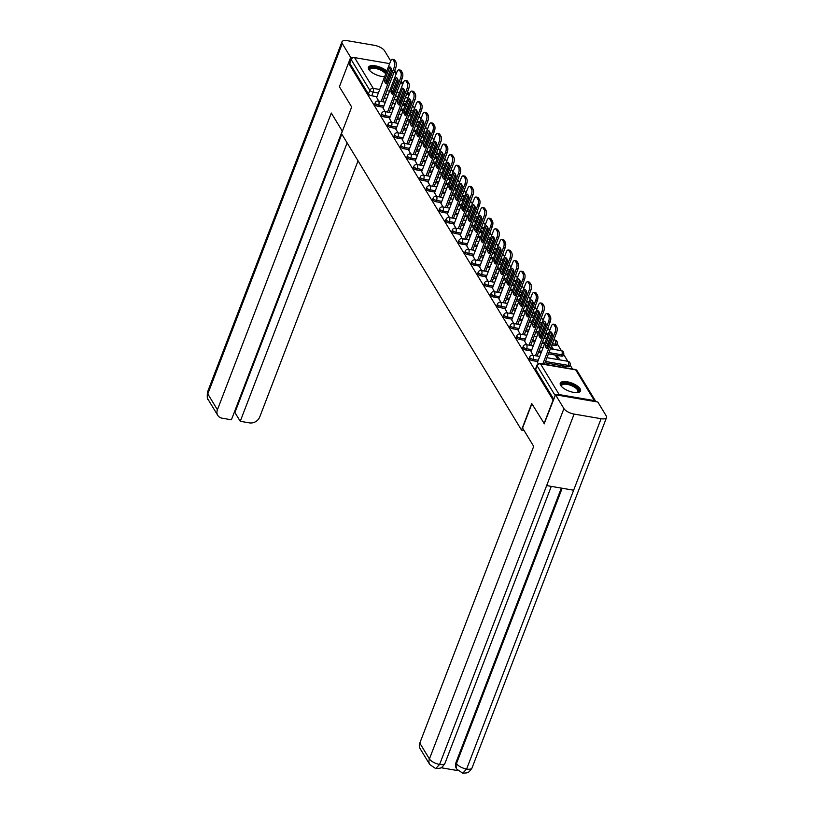 <?xml version="1.0" encoding="UTF-8"?>
<svg xmlns="http://www.w3.org/2000/svg" width="814" height="814" viewBox="0 0 814 814"><rect width="100%" height="100%" fill="white"/><g stroke="black" fill="none" stroke-linecap="round" stroke-linejoin="round"><path stroke-width="1.22" d="M529.141 358.313A2.778 1.089 21 0 0 529.242 358.872A2.778 1.089 21 0 0 532.549 360.663L533.058 359.35A2.778 1.089 -159 0 1 529.741 357.57A2.778 1.089 -159 0 1 529.639 357L529.141 358.313M522.7 347.71A2.778 1.089 21 0 0 522.812 348.28A2.778 1.089 21 0 0 526.119 350.071L526.627 348.758A2.778 1.089 -159 0 1 523.31 346.968A2.778 1.089 -159 0 1 523.209 346.398L522.7 347.71M516.269 337.118A2.778 1.089 21 0 0 516.371 337.688A2.778 1.089 21 0 0 519.688 339.469L520.187 338.166A2.778 1.089 -159 0 1 516.88 336.375A2.778 1.089 -159 0 1 516.778 335.806L516.269 337.118M509.839 326.526A2.778 1.089 21 0 0 509.94 327.096A2.778 1.089 21 0 0 513.258 328.876L513.756 327.564A2.778 1.089 -159 0 1 510.449 325.783A2.778 1.089 -159 0 1 510.337 325.213L509.839 326.526M503.408 315.934A2.778 1.089 21 0 0 503.51 316.504A2.778 1.089 21 0 0 506.827 318.284L507.326 316.972A2.778 1.089 -159 0 1 504.008 315.191A2.778 1.089 -159 0 1 503.907 314.621L503.408 315.934M496.978 305.331A2.778 1.089 21 0 0 497.079 305.901A2.778 1.089 21 0 0 500.386 307.692L500.895 306.379A2.778 1.089 -159 0 1 497.578 304.599A2.778 1.089 -159 0 1 497.476 304.029L496.978 305.331M490.537 294.739A2.778 1.089 21 0 0 490.649 295.309A2.778 1.089 21 0 0 493.956 297.1L494.464 295.787A2.778 1.089 -159 0 1 491.147 293.996A2.778 1.089 -159 0 1 491.046 293.427L490.537 294.739M484.106 284.147A2.778 1.089 21 0 0 484.208 284.717A2.778 1.089 21 0 0 487.525 286.497L488.024 285.185A2.778 1.089 -159 0 1 484.717 283.404A2.778 1.089 -159 0 1 484.615 282.834L484.106 284.147M477.676 273.555A2.778 1.089 21 0 0 477.777 274.125A2.778 1.089 21 0 0 481.094 275.905L481.593 274.593A2.778 1.089 -159 0 1 478.286 272.812A2.778 1.089 -159 0 1 478.174 272.242L477.676 273.555M471.245 262.963A2.778 1.089 21 0 0 471.347 263.522A2.778 1.089 21 0 0 474.664 265.313L475.162 264.001A2.778 1.089 -159 0 1 471.845 262.22A2.778 1.089 -159 0 1 471.744 261.65L471.245 262.963M464.814 252.36A2.778 1.089 21 0 0 464.916 252.93A2.778 1.089 21 0 0 468.223 254.721L468.732 253.408A2.778 1.089 -159 0 1 465.415 251.618A2.778 1.089 -159 0 1 465.313 251.058L464.814 252.36M458.374 241.768A2.778 1.089 21 0 0 458.486 242.338A2.778 1.089 21 0 0 461.792 244.119L462.301 242.816A2.778 1.089 -159 0 1 458.984 241.025A2.778 1.089 -159 0 1 458.882 240.456L458.374 241.768M451.943 231.176A2.778 1.089 21 0 0 452.045 231.746A2.778 1.089 21 0 0 455.362 233.526L455.86 232.214A2.778 1.089 -159 0 1 452.553 230.433A2.778 1.089 -159 0 1 452.452 229.863L451.943 231.176M445.512 220.584A2.778 1.089 21 0 0 445.614 221.154A2.778 1.089 21 0 0 448.931 222.934L449.43 221.622A2.778 1.089 -159 0 1 446.123 219.841A2.778 1.089 -159 0 1 446.011 219.271L445.512 220.584M439.082 209.992A2.778 1.089 21 0 0 439.184 210.551A2.778 1.089 21 0 0 442.501 212.342L442.999 211.03A2.778 1.089 -159 0 1 439.682 209.249A2.778 1.089 -159 0 1 439.58 208.679L439.082 209.992M432.651 199.389A2.778 1.089 21 0 0 432.753 199.959A2.778 1.089 21 0 0 436.06 201.75L436.569 200.437A2.778 1.089 -159 0 1 433.252 198.647A2.778 1.089 -159 0 1 433.15 198.077L432.651 199.389M426.21 188.797A2.778 1.089 21 0 0 426.322 189.367A2.778 1.089 21 0 0 429.629 191.148L430.138 189.845A2.778 1.089 -159 0 1 426.821 188.054A2.778 1.089 -159 0 1 426.719 187.485L426.21 188.797M419.78 178.205A2.778 1.089 21 0 0 419.882 178.775A2.778 1.089 21 0 0 423.199 180.555L423.697 179.243A2.778 1.089 -159 0 1 420.39 177.462A2.778 1.089 -159 0 1 420.289 176.892L419.78 178.205M413.349 167.613A2.778 1.089 21 0 0 413.451 168.183A2.778 1.089 21 0 0 416.768 169.963L417.267 168.651A2.778 1.089 -159 0 1 413.96 166.87A2.778 1.089 -159 0 1 413.848 166.3L413.349 167.613M406.919 157.01A2.778 1.089 21 0 0 407.02 157.58A2.778 1.089 21 0 0 410.337 159.371L410.836 158.058A2.778 1.089 -159 0 1 407.519 156.268A2.778 1.089 -159 0 1 407.417 155.708L406.919 157.01M400.488 146.418A2.778 1.089 21 0 0 400.59 146.988A2.778 1.089 21 0 0 403.897 148.769L404.405 147.466A2.778 1.089 -159 0 1 401.088 145.675A2.778 1.089 -159 0 1 400.987 145.106L400.488 146.418M394.047 135.826A2.778 1.089 21 0 0 394.159 136.396A2.778 1.089 21 0 0 397.466 138.177L397.975 136.864A2.778 1.089 -159 0 1 394.658 135.083A2.778 1.089 -159 0 1 394.556 134.513L394.047 135.826M387.617 125.234A2.778 1.089 21 0 0 387.718 125.804A2.778 1.089 21 0 0 391.035 127.584L391.534 126.272A2.778 1.089 -159 0 1 388.227 124.491A2.778 1.089 -159 0 1 388.125 123.921L387.617 125.234M381.186 114.642A2.778 1.089 21 0 0 381.288 115.201A2.778 1.089 21 0 0 384.605 116.992L385.103 115.68A2.778 1.089 -159 0 1 381.797 113.899A2.778 1.089 -159 0 1 381.685 113.329L381.186 114.642M374.755 104.039A2.778 1.089 21 0 0 374.857 104.609A2.778 1.089 21 0 0 378.174 106.4L378.673 105.087A2.778 1.089 -159 0 1 375.356 103.297A2.778 1.089 -159 0 1 375.254 102.737L374.755 104.039M386.782 71.072A10.826 4.253 21 0 0 376.099 65.985A10.826 4.253 21 0 0 368.447 67.267A10.826 4.253 21 0 0 368.854 69.485A10.826 4.253 21 0 0 384.625 76.699M580.087 388.736A10.826 4.253 21 0 0 569.515 382.305A10.826 4.253 21 0 0 560.276 383.191A10.826 4.253 21 0 0 560.683 385.409A10.826 4.253 21 0 0 571.255 391.839A10.826 4.253 21 0 0 580.494 390.954A10.826 4.253 21 0 0 580.087 388.736M572.517 369.027L570.044 364.957M567.806 361.274L563.614 354.365M561.375 350.671L557.183 343.773M554.945 340.079L554.192 338.838M552.268 335.673L551.383 334.228M548.514 329.487L547.761 328.246M545.838 325.081L544.953 323.626M542.073 318.895L541.33 317.653M539.407 314.489L538.522 313.034M535.643 308.303L534.89 307.061M532.966 303.897L532.091 302.442M529.212 297.7L528.459 296.469M526.536 293.294L525.661 291.85M522.781 287.108L522.028 285.867M520.105 282.702L519.22 281.247M516.351 276.516L515.598 275.274M513.675 272.11L512.789 270.655M509.91 265.924L509.167 264.682M507.244 261.518L506.359 260.063M503.479 255.321L502.726 254.09M500.803 250.926L499.928 249.471M497.049 244.729L496.296 243.488M494.373 240.323L493.498 238.878M490.618 234.137L489.865 232.896M487.942 229.731L487.057 228.276M484.188 223.545L483.435 222.303M481.512 219.139L480.626 217.684M477.747 212.953L477.004 211.711M475.081 208.547L474.196 207.092M471.316 202.35L470.563 201.119M468.64 197.955L467.765 196.5M464.886 191.758L464.133 190.517M462.21 187.352L461.334 185.907M458.455 181.166L457.702 179.925M455.779 176.76L454.894 175.305M452.024 170.574L451.271 169.332M449.348 166.168L448.463 164.713M445.584 159.982L444.841 158.74M442.918 155.576L442.033 154.121M439.153 149.379L438.4 148.148M436.477 144.973L435.602 143.529M432.722 138.787L431.969 137.546M430.046 134.381L429.171 132.926M426.292 128.195L425.539 126.953M423.616 123.789L422.731 122.334M419.861 117.603L419.108 116.361M417.185 113.197L416.3 111.742M413.42 107L412.678 105.769M410.755 102.605L409.869 101.15M388.105 75.783A10.826 4.253 21 0 0 388.665 75.02A10.826 4.253 21 0 0 388.756 74.084M544.006 423.738L553.113 400.02L348.504 63.044L339.397 86.752L351.689 106.99L341.483 133.567L521.52 430.077L531.715 403.5L544.383 423.799M595.909 401.699A2.778 2.279 148.7 0 0 594.373 400.61L559.177 394.587A2.778 2.279 148.7 0 0 557.051 395.034M406.501 101.76L403.886 101.312M400.946 100.804L399.593 100.57M396.642 100.071L394.037 99.623M386.792 98.382L384.177 97.934M376.943 96.693L371.733 95.798L373.158 92.104A2.778 1.089 -159 0 1 369.841 90.323L351.16 59.554A2.778 2.279 -31.3 0 1 354.568 57.601L389.641 63.614M351.16 59.554L349.745 63.248L348.504 63.044M383.089 108.028L385.154 111.65M389.519 118.62L391.585 122.253M395.96 129.222L398.015 132.845M402.391 139.815L404.446 143.437M408.821 150.407L410.887 154.029M415.252 160.999L417.317 164.621M421.683 171.601L423.748 175.224M428.123 182.194L430.179 185.816M434.554 192.786L436.609 196.408M440.985 203.378L443.05 207M447.415 213.97L449.481 217.603M453.846 224.572L455.911 228.195M460.286 235.165L462.342 238.787M466.717 245.757L468.772 249.379M473.148 256.349L475.213 259.971M479.578 266.941L481.644 270.574M486.009 277.543L488.074 281.166M492.45 288.136L494.505 291.758M498.88 298.728L500.936 302.35M505.311 309.32L507.376 312.942M511.741 319.922L513.807 323.545M518.172 330.515L520.238 334.137M524.613 341.107L526.668 344.729M559.849 359.91L557.631 356.257L556.98 357.946M557.631 356.257L555.769 355.932L557.977 359.584M531.043 351.699L533.099 355.321M564.56 367.663L564.061 366.849L563.797 367.531M564.061 366.849L562.199 366.534L562.698 367.348M537.474 362.291L538.237 363.777M567.755 366.687L568.264 365.384A2.778 1.089 -159 0 0 570.024 365.018L569.525 366.331A2.778 1.089 21 0 1 567.755 366.687L544.993 362.79M537.759 361.548L532.549 360.663M561.324 356.094L561.823 354.782A2.778 1.089 -159 0 0 563.593 354.426L563.095 355.738A2.778 1.089 21 0 1 561.324 356.094L548.412 353.887M541.178 352.645L538.563 352.197M531.328 350.956L526.119 350.071M554.894 345.502L555.392 344.19A2.778 1.089 -159 0 0 557.163 343.823L556.654 345.136A2.778 1.089 21 0 1 554.894 345.502L551.831 344.983M548.89 344.475L547.537 344.241M544.597 343.742L541.982 343.294M534.747 342.053L532.132 341.605M524.898 340.364L519.688 339.469M548.015 334.829L545.4 334.381M542.46 333.882L541.106 333.648M538.166 333.15L535.551 332.702M528.317 331.461L525.702 331.013M518.457 329.772L513.258 328.876M541.585 324.237L538.97 323.789M536.029 323.29L534.676 323.056M531.735 322.548L529.12 322.1M521.886 320.858L519.271 320.411M512.026 319.18L506.827 318.284M535.154 313.644L532.539 313.197M529.599 312.688L528.245 312.464M525.305 311.955L522.69 311.508M515.445 310.266L512.83 309.819M505.596 308.577L500.386 307.692M528.724 303.052L526.109 302.604M523.158 302.096L521.815 301.862M518.864 301.363L516.249 300.915M509.015 299.674L506.4 299.226M499.165 297.985L493.956 297.1M522.283 292.46L519.668 292.012M516.727 291.504L515.374 291.27M512.433 290.771L509.818 290.323M502.584 289.082L499.969 288.634M492.735 287.393L487.525 286.497M515.852 281.858L513.237 281.41M510.297 280.911L508.943 280.677M506.003 280.169L503.388 279.721M496.153 278.49L493.538 278.042M486.294 276.801L481.094 275.905M509.422 271.266L506.807 270.818M503.866 270.319L502.513 270.085M499.572 269.576L496.957 269.129M489.713 267.887L487.108 267.44M479.863 266.209L474.664 265.313M502.991 260.673L500.376 260.226M497.435 259.717L496.082 259.493M493.142 258.984L490.527 258.537M483.282 257.295L480.667 256.848M473.433 255.606L468.223 254.721M496.56 250.081L493.945 249.633M490.995 249.125L489.652 248.891M486.701 248.392L484.086 247.944M476.851 246.703L474.236 246.255M467.002 245.014L461.792 244.119M490.12 239.479L487.505 239.031M484.564 238.533L483.211 238.299M480.27 237.8L477.655 237.352M470.421 236.111L467.806 235.663M460.571 234.422L455.362 233.526M483.689 228.887L481.074 228.439M478.133 227.94L476.78 227.706M473.84 227.198L471.225 226.75M463.99 225.519L461.375 225.061M454.131 223.83L448.931 222.934M477.258 218.294L474.643 217.847M471.703 217.338L470.35 217.114M467.409 216.605L464.794 216.158M457.549 214.916L454.945 214.469M447.7 213.227L442.501 212.342M470.828 207.702L468.213 207.255M465.272 206.746L463.919 206.512M460.978 206.013L458.363 205.566M451.119 204.324L448.504 203.876M441.269 202.635L436.06 201.75M464.397 197.11L461.782 196.662M458.831 196.154L457.488 195.92M454.538 195.421L451.923 194.973M444.688 193.732L442.073 193.284M434.839 192.043L429.629 191.148M457.956 186.508L455.341 186.06M452.401 185.561L451.048 185.327M448.107 184.819L445.492 184.371M438.258 183.14L435.643 182.692M428.408 181.451L423.199 180.555M451.526 175.916L448.911 175.468M445.97 174.969L444.617 174.735M441.676 174.227L439.061 173.779M431.827 172.537L429.212 172.09M421.967 170.859L416.768 169.963M445.095 165.323L442.48 164.876M439.54 164.367L438.186 164.143M435.246 163.634L432.631 163.187M425.386 161.945L422.781 161.498M415.537 160.256L410.337 159.371M438.665 154.731L436.05 154.284M433.109 153.775L431.756 153.541M428.805 153.042L426.2 152.594M418.956 151.353L416.341 150.905M409.106 149.664L403.897 148.769M432.234 144.129L429.619 143.681M426.668 143.183L425.325 142.949M422.374 142.45L419.759 142.002M412.525 140.761L409.91 140.313M402.676 139.072L397.466 138.177M425.793 133.537L423.178 133.089M420.238 132.59L418.884 132.356M415.944 131.848L413.329 131.4M406.094 130.169L403.479 129.721M396.245 128.48L391.035 127.584M419.363 122.945L416.748 122.497M413.807 121.988L412.454 121.764M409.513 121.255L406.898 120.808M399.664 119.566L397.049 119.119M389.804 117.877L384.605 116.992M412.932 112.352L410.317 111.905M407.376 111.396L406.023 111.172M403.083 110.663L400.468 110.216M393.223 108.974L390.618 108.527M383.374 107.285L378.174 106.4M524.074 430.514L521.52 430.077M376.658 97.436L378.724 101.058M553.418 349.308L551.424 346.042M546.703 338.258L544.993 335.449M540.272 327.666L538.563 324.847M533.842 317.063L532.132 314.255M527.401 306.471L525.702 303.663M520.97 295.879L519.261 293.071M514.54 285.287L512.83 282.478M508.109 274.694L506.4 271.876M501.678 264.092L499.969 261.284M495.238 253.5L493.538 250.692M488.807 242.908L487.098 240.099M482.376 232.316L480.667 229.497M475.946 221.723L474.236 218.905M469.515 211.121L467.806 208.313M463.074 200.529L461.375 197.721M456.644 189.937L454.934 187.128M450.213 179.345L448.504 176.526M443.783 168.742L442.073 165.934M437.352 158.15L435.643 155.342M430.911 147.558L429.212 144.75M424.481 136.966L422.771 134.147M418.05 126.374L416.341 123.555M411.619 115.771L409.91 112.963M405.189 105.179L403.479 102.371M402.828 104.06L403.602 105.321M553.785 399.298L535.673 369.475A2.778 1.089 -159 0 1 535.571 368.905L536.986 365.211A2.778 1.089 -159 0 0 537.087 365.781L535.673 369.475M349.745 63.248L368.427 94.017A2.778 1.089 21 0 0 371.733 95.798M409.259 114.652L410.032 115.914M415.7 125.244L416.463 126.506M422.13 135.836L422.893 137.108M428.561 146.439L429.324 147.7M434.991 157.031L435.765 158.292M441.422 167.623L442.195 168.885M447.863 178.215L448.626 179.487M454.293 188.807L455.057 190.079M460.724 199.41L461.487 200.671M467.155 210.002L467.928 211.264M473.585 220.594L474.359 221.856M480.026 231.186L480.789 232.458M486.457 241.778L487.22 243.05M492.887 252.381L493.65 253.642M499.318 262.973L500.091 264.235M505.748 273.565L506.522 274.827M512.189 284.157L512.952 285.429M518.62 294.76L519.383 296.021M525.05 305.352L525.813 306.613M531.481 315.944L532.254 317.206M537.912 326.536L538.685 327.808M544.352 337.128L545.115 338.4M550.783 347.731L551.546 348.992M386.782 82.977A8.679 3.612 99.7 0 1 386.111 80.983L391.056 68.101M381.105 101.465L394.18 67.399A4.162 1.73 -80.3 0 0 394.312 61.793L393.121 59.819A4.162 1.73 -80.3 0 0 392.45 59.29L394.068 59.564A4.162 1.73 99.7 0 1 394.739 60.094L395.93 62.068A4.162 1.73 99.7 0 1 395.797 67.674L382.722 101.74M384.493 80.708A8.679 3.612 99.7 0 0 386.436 83.903L391.727 70.096A8.679 3.612 99.7 0 0 389.794 66.901L384.493 80.708L386.111 80.983M392.45 59.29A4.162 1.73 -80.3 0 0 390.506 61.355L376.607 97.578M393.213 93.569A8.679 3.612 99.7 0 1 392.541 91.575L397.486 78.693M387.535 112.057L400.61 77.991A4.162 1.73 -80.3 0 0 400.742 72.385L399.552 70.411A4.162 1.73 -80.3 0 0 398.88 69.882L400.498 70.157A4.162 1.73 99.7 0 1 401.17 70.696L402.36 72.66A4.162 1.73 99.7 0 1 402.228 78.276L389.153 112.342M390.923 91.3A8.679 3.612 99.7 0 0 392.867 94.495L398.158 80.688A8.679 3.612 99.7 0 0 396.225 77.503L390.923 91.3L392.541 91.575M398.88 69.882A4.162 1.73 -80.3 0 0 396.937 71.947L383.038 108.17M399.654 104.172A8.679 3.612 99.7 0 1 398.972 102.177L403.917 89.286M393.966 122.66L407.041 88.594A4.162 1.73 -80.3 0 0 407.183 82.977L405.983 81.003A4.162 1.73 -80.3 0 0 405.311 80.474L406.929 80.759A4.162 1.73 99.7 0 1 407.6 81.288L408.791 83.252A4.162 1.73 99.7 0 1 408.659 88.868L395.584 122.934M397.354 101.892A8.679 3.612 99.7 0 0 399.298 105.087L404.599 91.29A8.679 3.612 99.7 0 0 402.655 88.095L397.354 101.892L398.972 102.177M405.311 80.474A4.162 1.73 -80.3 0 0 403.378 82.55L389.468 118.763M342.379 131.247L331.318 113.044L217.419 409.768A8.333 6.827 148.7 0 0 217.765 415.374A8.333 6.827 148.7 0 0 222.141 418.203L231.41 419.79L342.246 131.044M341.961 41.819A8.537 3.358 21 0 0 342.277 43.569L207.794 393.915A8.333 6.827 148.7 0 0 208.14 399.511C207.285 399.674 207.061 397.232 207.468 392.165L341.961 41.819A8.537 3.358 21 0 1 347.395 40.7L374.389 45.319A8.537 3.358 21 0 1 384.574 50.814L390.7 60.908M342.277 43.569L350.671 57.387L352.981 57.784M234.228 412.423L234.92 412.535L240.242 421.296L249.501 422.883A8.333 6.827 148.7 0 0 259.717 417.012L358.048 160.846M240.242 421.296L347.12 142.857M350.671 57.387L339.469 86.579M234.92 412.535L341.809 134.096M531.878 403.764L522.568 428.032L533.699 446.367L419.8 743.09L429.426 758.943L563.919 408.597L555.524 394.78L544.19 423.768M563.919 408.597A8.537 3.358 21 0 0 574.104 414.082L546.652 485.582L573.646 490.211L601.098 418.711L574.104 414.082M601.098 418.711A8.537 3.358 21 0 0 606.532 417.592A8.537 3.358 21 0 0 606.206 415.842L597.822 402.024L555.524 394.78M441.025 767.734L457.936 770.624M429.772 764.55L435.694 768.558L439.611 764.427A8.537 3.358 21 0 1 429.426 758.943A8.333 6.827 148.7 0 0 429.772 764.55L420.146 748.687A8.333 6.827 -31.3 0 1 419.8 743.09M455.932 762.667L456.278 768.263A8.333 6.827 -31.3 0 1 455.932 762.667L561.324 488.095M562.179 488.237L456.481 763.583A8.537 3.358 21 0 0 466.605 769.057L462.718 773.188L466.9 772.873C466.961 772.405 468.264 773.89 472.039 767.938L606.532 417.592M369.841 70.726A9.371 3.683 -159 0 1 369.719 70.533A9.371 3.683 -159 0 1 375.407 67.511A9.371 3.683 -159 0 1 386.09 72.853M385.683 73.932A8.679 3.409 21 0 0 375.386 68.447A8.679 3.409 21 0 0 369.861 69.587A8.679 3.409 21 0 0 369.912 70.808M386.396 72.059A10.755 4.223 21 0 0 375 66.829A10.755 4.223 21 0 0 368.335 67.888M561.66 386.65A9.371 3.683 -159 0 1 561.548 386.457A9.371 3.683 -159 0 1 567.236 383.445A9.371 3.683 -159 0 1 577.065 387.902A9.371 3.683 -159 0 1 577.36 392.531A9.371 3.683 -159 0 1 577.146 392.602M577.034 392.602A8.679 3.409 21 0 0 577.889 391.727A8.679 3.409 21 0 0 567.216 384.381A8.679 3.409 21 0 0 561.691 385.51A8.679 3.409 21 0 0 561.741 386.731M580.158 391.493A10.755 4.223 21 0 0 566.819 382.763A10.755 4.223 21 0 0 560.164 383.821M406.084 114.764A8.679 3.612 99.7 0 1 405.413 112.77L410.358 99.888M400.396 133.252L413.471 99.186A4.162 1.73 -80.3 0 0 413.614 93.569L412.413 91.606A4.162 1.73 -80.3 0 0 411.742 91.076L413.359 91.351A4.162 1.73 99.7 0 1 414.031 91.88L415.232 93.844A4.162 1.73 99.7 0 1 415.089 99.461L402.014 133.527M403.795 112.495A8.679 3.612 99.7 0 0 405.728 115.68L411.029 101.882A8.679 3.612 99.7 0 0 409.086 98.687L403.795 112.495L405.413 112.77M411.742 91.076A4.162 1.73 -80.3 0 0 409.808 93.142L395.899 129.365M412.515 125.356A8.679 3.612 99.7 0 1 411.843 123.362L416.788 110.48M406.827 143.844L419.912 109.778A4.162 1.73 -80.3 0 0 420.044 104.161L418.844 102.198A4.162 1.73 -80.3 0 0 418.182 101.669L419.8 101.943A4.162 1.73 99.7 0 1 420.462 102.472L421.662 104.446A4.162 1.73 99.7 0 1 421.53 110.053L408.445 144.119M410.225 123.087A8.679 3.612 99.7 0 0 412.159 126.272L417.46 112.474A8.679 3.612 99.7 0 0 415.527 109.28L410.225 123.087L411.843 123.362M418.182 101.669A4.162 1.73 -80.3 0 0 416.239 103.734L402.34 139.957M418.945 135.948A8.679 3.612 99.7 0 1 418.274 133.954L423.219 121.072M413.268 154.436L426.343 120.37A4.162 1.73 -80.3 0 0 426.475 114.764L425.284 112.79A4.162 1.73 -80.3 0 0 424.613 112.261L426.231 112.535A4.162 1.73 99.7 0 1 426.902 113.065L428.093 115.039A4.162 1.73 99.7 0 1 427.961 120.655L414.886 154.721M416.656 133.679A8.679 3.612 99.7 0 0 418.599 136.874L423.891 123.067A8.679 3.612 99.7 0 0 421.957 119.872L416.656 133.679L418.274 133.954M424.613 112.261A4.162 1.73 -80.3 0 0 422.67 114.326L408.77 150.549M425.376 146.551A8.679 3.612 99.7 0 1 424.704 144.546L429.65 131.665M419.698 165.038L432.773 130.973A4.162 1.73 -80.3 0 0 432.906 125.356L431.715 123.382A4.162 1.73 -80.3 0 0 431.044 122.853L432.661 123.138A4.162 1.73 99.7 0 1 433.333 123.667L434.523 125.631A4.162 1.73 99.7 0 1 434.391 131.247L421.316 165.313M423.087 144.271A8.679 3.612 99.7 0 0 425.03 147.466L430.321 133.659A8.679 3.612 99.7 0 0 428.388 130.474L423.087 144.271L424.704 144.546M431.044 122.853A4.162 1.73 -80.3 0 0 429.1 124.918L415.201 161.141M431.817 157.143A8.679 3.612 99.7 0 1 431.135 155.148L436.08 142.267M426.129 175.631L439.204 141.565A4.162 1.73 -80.3 0 0 439.346 135.948L438.146 133.984A4.162 1.73 -80.3 0 0 437.474 133.455L439.092 133.73A4.162 1.73 99.7 0 1 439.764 134.259L440.954 136.223A4.162 1.73 99.7 0 1 440.822 141.84L427.747 175.905M429.517 154.863A8.679 3.612 99.7 0 0 431.461 158.058L436.762 144.261A8.679 3.612 99.7 0 0 434.818 141.066L429.517 154.863L431.135 155.148M437.474 133.455A4.162 1.73 -80.3 0 0 435.541 135.521L421.632 171.734M438.247 167.735A8.679 3.612 99.7 0 1 437.576 165.741L442.521 152.859M432.56 186.223L445.634 152.157A4.162 1.73 -80.3 0 0 445.777 146.54L444.576 144.577A4.162 1.73 -80.3 0 0 443.905 144.047L445.523 144.322A4.162 1.73 99.7 0 1 446.194 144.851L447.395 146.825A4.162 1.73 99.7 0 1 447.252 152.432L434.177 186.498M435.958 165.466A8.679 3.612 99.7 0 0 437.891 168.651L443.192 154.853A8.679 3.612 99.7 0 0 441.249 151.658L435.958 165.466L437.576 165.741M443.905 144.047A4.162 1.73 -80.3 0 0 441.971 146.113L428.062 182.336M444.678 178.327A8.679 3.612 99.7 0 1 444.006 176.333L448.952 163.451M438.99 196.815L452.075 162.749A4.162 1.73 -80.3 0 0 452.208 157.143L451.007 155.169A4.162 1.73 -80.3 0 0 450.346 154.64L451.963 154.914A4.162 1.73 99.7 0 1 452.625 155.443L453.825 157.417A4.162 1.73 99.7 0 1 453.693 163.024L440.608 197.09M442.389 176.058A8.679 3.612 99.7 0 0 444.322 179.253L449.623 165.446A8.679 3.612 99.7 0 0 447.69 162.251L442.389 176.058L444.006 176.333M450.346 154.64A4.162 1.73 -80.3 0 0 448.402 156.705L434.503 192.928M451.109 188.919A8.679 3.612 99.7 0 1 450.437 186.925L455.382 174.043M445.431 207.407L458.506 173.341A4.162 1.73 -80.3 0 0 458.638 167.735L457.448 165.761A4.162 1.73 -80.3 0 0 456.776 165.232L458.394 165.507A4.162 1.73 99.7 0 1 459.065 166.036L460.256 168.01A4.162 1.73 99.7 0 1 460.124 173.626L447.049 207.692M448.819 186.65A8.679 3.612 99.7 0 0 450.763 189.845L456.054 176.038A8.679 3.612 99.7 0 0 454.12 172.853L448.819 186.65L450.437 186.925M456.776 165.232A4.162 1.73 -80.3 0 0 454.833 167.297L440.934 203.52M457.539 199.522A8.679 3.612 99.7 0 1 456.868 197.527L461.813 184.636M451.862 218.01L464.936 183.944A4.162 1.73 -80.3 0 0 465.069 178.327L463.878 176.353A4.162 1.73 -80.3 0 0 463.207 175.824L464.825 176.109A4.162 1.73 99.7 0 1 465.496 176.638L466.687 178.602A4.162 1.73 99.7 0 1 466.554 184.218L453.479 218.284M455.25 197.242A8.679 3.612 99.7 0 0 457.193 200.437L462.484 186.63A8.679 3.612 99.7 0 0 460.551 183.445L455.25 197.242L456.868 197.527M463.207 175.824A4.162 1.73 -80.3 0 0 461.263 177.9L447.364 214.113M463.98 210.114A8.679 3.612 99.7 0 1 463.298 208.119L468.243 195.238M458.292 228.602L471.367 194.536A4.162 1.73 -80.3 0 0 471.51 188.919L470.309 186.955A4.162 1.73 -80.3 0 0 469.637 186.426L471.255 186.701A4.162 1.73 99.7 0 1 471.927 187.23L473.117 189.194A4.162 1.73 99.7 0 1 472.985 194.811L459.91 228.876M461.68 207.845A8.679 3.612 99.7 0 0 463.624 211.03L468.925 197.232A8.679 3.612 99.7 0 0 466.982 194.037L461.68 207.845L463.298 208.119M469.637 186.426A4.162 1.73 -80.3 0 0 467.704 188.492L453.795 224.705M470.411 220.706A8.679 3.612 99.7 0 1 469.739 218.712L474.684 205.83M464.723 239.194L477.798 205.128A4.162 1.73 -80.3 0 0 477.94 199.511L476.739 197.548A4.162 1.73 -80.3 0 0 476.068 197.019L477.686 197.293A4.162 1.73 99.7 0 1 478.357 197.822L479.558 199.796A4.162 1.73 99.7 0 1 479.415 205.403L466.341 239.469M468.121 218.437A8.679 3.612 99.7 0 0 470.054 221.622L475.356 207.824A8.679 3.612 99.7 0 0 473.412 204.629L468.121 218.437L469.739 218.712M476.068 197.019A4.162 1.73 -80.3 0 0 474.135 199.084L460.225 235.307M476.841 231.298A8.679 3.612 99.7 0 1 476.17 229.304L481.115 216.422M471.153 249.786L484.238 215.72A4.162 1.73 -80.3 0 0 484.371 210.114L483.17 208.14A4.162 1.73 -80.3 0 0 482.509 207.611L484.127 207.885A4.162 1.73 99.7 0 1 484.788 208.415L485.989 210.388A4.162 1.73 99.7 0 1 485.856 215.995L472.771 250.071M474.552 229.029A8.679 3.612 99.7 0 0 476.485 232.224L481.786 218.417A8.679 3.612 99.7 0 0 479.853 215.222L474.552 229.029L476.17 229.304M482.509 207.611A4.162 1.73 -80.3 0 0 480.565 209.676L466.666 245.899M483.272 241.89A8.679 3.612 99.7 0 1 482.6 239.896L487.545 227.014M477.594 260.378L490.669 226.312A4.162 1.73 -80.3 0 0 490.801 220.706L489.611 218.732A4.162 1.73 -80.3 0 0 488.939 218.203L490.557 218.488A4.162 1.73 99.7 0 1 491.229 219.017L492.419 220.981A4.162 1.73 99.7 0 1 492.287 226.597L479.212 260.663M480.982 239.621A8.679 3.612 99.7 0 0 482.926 242.816L488.217 229.009A8.679 3.612 99.7 0 0 486.284 225.824L480.982 239.621L482.6 239.896M488.939 218.203A4.162 1.73 -80.3 0 0 486.996 220.268L473.097 256.491M489.702 252.493A8.679 3.612 99.7 0 1 489.031 250.498L493.976 237.607M484.025 270.981L497.1 236.915A4.162 1.73 -80.3 0 0 497.232 231.298L496.041 229.334A4.162 1.73 -80.3 0 0 495.37 228.795L496.988 229.08A4.162 1.73 99.7 0 1 497.659 229.609L498.85 231.573A4.162 1.73 99.7 0 1 498.717 237.189L485.643 271.255M487.413 250.213A8.679 3.612 99.7 0 0 489.356 253.408L494.647 239.611A8.679 3.612 99.7 0 0 492.714 236.416L487.413 250.213L489.031 250.498M495.37 228.795A4.162 1.73 -80.3 0 0 493.426 230.871L479.527 267.084M496.143 263.085A8.679 3.612 99.7 0 1 495.461 261.091L500.407 248.209M490.455 281.573L503.53 247.507A4.162 1.73 -80.3 0 0 503.673 241.89L502.472 239.927A4.162 1.73 -80.3 0 0 501.8 239.397L503.418 239.672A4.162 1.73 99.7 0 1 504.09 240.201L505.28 242.175A4.162 1.73 99.7 0 1 505.148 247.782L492.073 281.848M493.844 260.816A8.679 3.612 99.7 0 0 495.787 264.001L501.088 250.203A8.679 3.612 99.7 0 0 499.145 247.008L493.844 260.816L495.461 261.091M501.8 239.397A4.162 1.73 -80.3 0 0 499.867 241.463L485.958 277.686M502.574 273.677A8.679 3.612 99.7 0 1 501.902 271.683L506.847 258.801M496.886 292.165L509.961 258.099A4.162 1.73 -80.3 0 0 510.103 252.493L508.903 250.519A4.162 1.73 -80.3 0 0 508.231 249.99L509.849 250.264A4.162 1.73 99.7 0 1 510.52 250.793L511.721 252.767A4.162 1.73 99.7 0 1 511.579 258.374L498.504 292.44M500.284 271.408A8.679 3.612 99.7 0 0 502.218 274.603L507.519 260.795A8.679 3.612 99.7 0 0 505.575 257.6L500.284 271.408L501.902 271.683M508.231 249.99A4.162 1.73 -80.3 0 0 506.298 252.055L492.389 288.278M509.004 284.269A8.679 3.612 99.7 0 1 508.333 282.275L513.278 269.393M503.317 302.757L516.402 268.691A4.162 1.73 -80.3 0 0 516.534 263.085L515.333 261.111A4.162 1.73 -80.3 0 0 514.672 260.582L516.29 260.856A4.162 1.73 99.7 0 1 516.951 261.386L518.152 263.36A4.162 1.73 99.7 0 1 518.019 268.976L504.934 303.042M506.715 282A8.679 3.612 99.7 0 0 508.648 285.195L513.949 271.388A8.679 3.612 99.7 0 0 512.016 268.203L506.715 282L508.333 282.275M514.672 260.582A4.162 1.73 -80.3 0 0 512.728 262.647L498.829 298.87M515.435 294.872A8.679 3.612 99.7 0 1 514.763 292.867L519.708 279.985M509.757 313.359L522.832 279.294A4.162 1.73 -80.3 0 0 522.964 273.677L521.774 271.703A4.162 1.73 -80.3 0 0 521.102 271.174L522.72 271.459A4.162 1.73 99.7 0 1 523.392 271.988L524.582 273.952A4.162 1.73 99.7 0 1 524.45 279.568L511.375 313.634M513.146 292.592A8.679 3.612 99.7 0 0 515.089 295.787L520.38 281.98A8.679 3.612 99.7 0 0 518.447 278.795L513.146 292.592L514.763 292.867M521.102 271.174A4.162 1.73 -80.3 0 0 519.159 273.239L505.26 309.462M521.866 305.464A8.679 3.612 99.7 0 1 521.194 303.469L526.139 290.588M516.188 323.952L529.263 289.886A4.162 1.73 -80.3 0 0 529.395 284.269L528.205 282.305A4.162 1.73 -80.3 0 0 527.533 281.776L529.151 282.051A4.162 1.73 99.7 0 1 529.822 282.58L531.013 284.544A4.162 1.73 99.7 0 1 530.881 290.16L517.806 324.226M519.576 303.184A8.679 3.612 99.7 0 0 521.52 306.379L526.811 292.582A8.679 3.612 99.7 0 0 524.877 289.387L519.576 303.184L521.194 303.469M527.533 281.776A4.162 1.73 -80.3 0 0 525.59 283.842L511.691 320.055M528.306 316.056A8.679 3.612 99.7 0 1 527.625 314.062L532.57 301.18M522.619 334.544L535.693 300.478A4.162 1.73 -80.3 0 0 535.836 294.861L534.635 292.898A4.162 1.73 -80.3 0 0 533.964 292.368L535.581 292.643A4.162 1.73 99.7 0 1 536.253 293.172L537.444 295.146A4.162 1.73 99.7 0 1 537.311 300.753L524.236 334.819M526.007 313.787A8.679 3.612 99.7 0 0 527.95 316.972L533.251 303.174A8.679 3.612 99.7 0 0 531.308 299.979L526.007 313.787L527.625 314.062M533.964 292.368A4.162 1.73 -80.3 0 0 532.03 294.434L518.121 330.657M534.737 326.648A8.679 3.612 99.7 0 1 534.065 324.654L539.01 311.772M529.049 345.136L542.124 311.07A4.162 1.73 -80.3 0 0 542.266 305.464L541.066 303.49A4.162 1.73 -80.3 0 0 540.394 302.961L542.012 303.235A4.162 1.73 99.7 0 1 542.684 303.764L543.884 305.738A4.162 1.73 99.7 0 1 543.742 311.345L530.667 345.411M532.448 324.379A8.679 3.612 99.7 0 0 534.381 327.574L539.682 313.766A8.679 3.612 99.7 0 0 537.739 310.572L532.448 324.379L534.065 324.654M540.394 302.961A4.162 1.73 -80.3 0 0 538.461 305.026L524.552 341.249M541.168 337.24A8.679 3.612 99.7 0 1 540.496 335.246L545.441 322.364M535.48 355.728L548.565 321.662A4.162 1.73 -80.3 0 0 548.697 316.056L547.496 314.082A4.162 1.73 -80.3 0 0 546.835 313.553L548.453 313.828A4.162 1.73 99.7 0 1 549.114 314.357L550.315 316.331A4.162 1.73 99.7 0 1 550.183 321.947L537.098 356.013M538.878 334.971A8.679 3.612 99.7 0 0 540.811 338.166L546.113 324.359A8.679 3.612 99.7 0 0 544.179 321.174L538.878 334.971L540.496 335.246M546.835 313.553A4.162 1.73 -80.3 0 0 544.892 315.618L530.993 351.841M547.598 347.843A8.679 3.612 99.7 0 1 546.927 345.848L551.872 332.957M542.836 363.939L554.995 332.265A4.162 1.73 -80.3 0 0 555.128 326.648L553.937 324.674A4.162 1.73 -80.3 0 0 553.266 324.145L554.883 324.43A4.162 1.73 99.7 0 1 555.555 324.959L556.745 326.923A4.162 1.73 99.7 0 1 556.613 332.539L544.454 364.224M545.309 345.563A8.679 3.612 99.7 0 0 547.252 348.758L552.543 334.961A8.679 3.612 99.7 0 0 550.61 331.766L545.309 345.563L546.927 345.848M553.266 324.145A4.162 1.73 -80.3 0 0 551.322 326.221L537.423 362.434M594.373 400.61L575.702 369.851L540.496 363.817L559.177 394.587M407.916 98.067L405.301 97.619M402.36 97.11L401.007 96.876M398.066 96.378L395.451 95.93M388.217 94.689L385.602 94.241M378.357 93L373.158 92.104A2.778 1.16 99.7 0 0 373.25 88.37L379.711 89.479M386.955 90.71L389.57 91.158M392.562 91.677L393.864 91.901M396.805 92.399L399.42 92.847M402.36 93.356L403.713 93.59M406.654 94.088L408.445 94.393L407.275 92.47M402.554 84.687L400.844 81.878M396.123 74.094L394.414 71.276M354.568 57.601L373.25 88.37A2.778 2.279 148.7 0 0 369.841 90.323L368.427 94.017M570.024 365.018A2.778 2.778 0 0 0 567.907 361.284A2.778 1.16 -80.3 0 1 568.355 361.64A2.778 1.16 -80.3 0 1 568.264 365.384L545.502 361.477M538.268 360.246L533.058 359.35A2.778 1.16 -80.3 0 0 533.15 355.606A2.778 1.16 99.7 0 0 532.702 355.26A2.778 2.778 0 0 0 529.639 357M563.593 354.426A2.778 2.778 0 0 0 561.467 350.692A2.778 1.16 -80.3 0 1 561.914 351.048A2.778 1.16 -80.3 0 1 561.823 354.782L548.921 352.574M541.686 351.333L539.072 350.885M531.827 349.644L526.627 348.758A2.778 1.16 -80.3 0 0 526.719 345.014A2.778 1.16 99.7 0 0 526.271 344.658A2.778 2.778 0 0 0 523.209 346.398M557.163 343.823A2.778 2.778 0 0 0 555.036 340.099A2.778 1.16 -80.3 0 1 555.484 340.445A2.778 1.16 -80.3 0 1 555.392 344.19L552.34 343.671M549.399 343.162L548.046 342.928M545.105 342.429L542.49 341.982M535.246 340.74L532.631 340.293M525.396 339.051L520.187 338.166A2.778 1.16 -80.3 0 0 520.278 334.422A2.778 1.16 99.7 0 0 519.831 334.066A2.778 2.778 0 0 0 516.778 335.806M548.524 333.526L545.909 333.079M542.958 332.57L541.615 332.336M538.664 331.837L536.05 331.39M528.815 330.148L526.2 329.701M518.966 328.459L513.756 327.564A2.778 1.16 -80.3 0 0 513.848 323.83A2.778 1.16 99.7 0 0 513.4 323.473A2.778 2.778 0 0 0 510.337 325.213M542.083 322.924L539.468 322.476M536.528 321.978L535.174 321.744M532.234 321.235L529.619 320.787M522.385 319.556L519.77 319.108M512.535 317.867L507.326 316.972A2.778 1.16 -80.3 0 0 507.417 313.227A2.778 1.16 99.7 0 0 506.969 312.881A2.778 2.778 0 0 0 503.907 314.621M535.653 312.332L533.038 311.884M530.097 311.386L528.744 311.152M525.803 310.643L523.188 310.195M515.954 308.954L513.339 308.506M506.105 307.275L500.895 306.379A2.778 1.16 -80.3 0 0 500.986 302.635A2.778 1.16 99.7 0 0 500.539 302.279A2.778 2.778 0 0 0 497.476 304.029M529.222 301.74L526.607 301.292M523.667 300.783L522.313 300.559M519.373 300.051L516.758 299.603M509.523 298.362L506.908 297.914M499.664 296.672L494.464 295.787A2.778 1.16 -80.3 0 0 494.556 292.043A2.778 1.16 99.7 0 0 494.108 291.687A2.778 2.778 0 0 0 491.046 293.427M522.792 291.147L520.177 290.7M517.236 290.191L515.883 289.957M512.942 289.458L510.327 289.011M503.083 287.769L500.468 287.322M493.233 286.08L488.024 285.185A2.778 1.16 -80.3 0 0 488.115 281.451A2.778 1.16 99.7 0 0 487.667 281.095A2.778 2.778 0 0 0 484.615 282.834M516.361 280.545L513.746 280.097M510.795 279.599L509.452 279.365M506.501 278.866L503.886 278.419M496.652 277.177L494.037 276.729M486.803 275.488L481.593 274.593A2.778 1.16 -80.3 0 0 481.685 270.858A2.778 1.16 99.7 0 0 481.237 270.502A2.778 2.778 0 0 0 478.174 272.242M509.92 269.953L507.305 269.505M504.365 269.007L503.011 268.773M500.071 268.264L497.456 267.816M490.221 266.585L487.606 266.137M480.372 264.896L475.162 264.001A2.778 1.16 -80.3 0 0 475.254 260.256A2.778 1.16 99.7 0 0 474.806 259.91A2.778 2.778 0 0 0 471.744 261.65M503.49 259.361L500.875 258.913M497.934 258.404L496.581 258.18M493.64 257.672L491.025 257.224M483.791 255.983L481.176 255.535M473.941 254.294L468.732 253.408A2.778 1.16 -80.3 0 0 468.823 249.664A2.778 1.16 99.7 0 0 468.376 249.308A2.778 2.778 0 0 0 465.313 251.058M497.059 248.769L494.444 248.321M491.503 247.812L490.15 247.588M487.21 247.08L484.595 246.632M477.36 245.39L474.745 244.943M467.501 243.701L462.301 242.816A2.778 1.16 -80.3 0 0 462.393 239.072A2.778 1.16 99.7 0 0 461.945 238.716A2.778 2.778 0 0 0 458.882 240.456M490.628 238.176L488.013 237.729M485.073 237.22L483.719 236.986M480.779 236.487L478.164 236.04M470.919 234.798L468.304 234.351M461.07 233.109L455.86 232.214A2.778 1.16 -80.3 0 0 455.952 228.48A2.778 1.16 99.7 0 0 455.504 228.124A2.778 2.778 0 0 0 452.452 229.863M484.198 227.574L481.583 227.126M478.632 226.628L477.289 226.394M474.338 225.895L471.723 225.447M464.489 224.206L461.874 223.758M454.639 222.517L449.43 221.622A2.778 1.16 -80.3 0 0 449.521 217.877A2.778 1.16 99.7 0 0 449.074 217.531A2.778 2.778 0 0 0 446.011 219.271M477.757 216.982L475.142 216.534M472.201 216.036L470.848 215.802M467.908 215.293L465.293 214.845M458.058 213.604L455.443 213.156M448.209 211.925L442.999 211.03A2.778 1.16 -80.3 0 0 443.091 207.285A2.778 1.16 99.7 0 0 442.643 206.939A2.778 2.778 0 0 0 439.58 208.679M471.326 206.39L468.711 205.942M465.771 205.433L464.418 205.209M461.477 204.701L458.862 204.253M451.628 203.012L449.013 202.564M441.778 201.323L436.569 200.437A2.778 1.16 -80.3 0 0 436.66 196.693A2.778 1.16 99.7 0 0 436.212 196.337A2.778 2.778 0 0 0 433.15 198.077M464.896 195.798L462.281 195.35M459.34 194.841L457.987 194.607M455.046 194.108L452.431 193.661M445.197 192.419L442.582 191.972M435.337 190.73L430.138 189.845A2.778 1.16 -80.3 0 0 430.219 186.101A2.778 1.16 99.7 0 0 429.782 185.745A2.778 2.778 0 0 0 426.719 187.485M458.465 185.205L455.85 184.758M452.91 184.249L451.556 184.015M448.616 183.516L446.001 183.069M438.756 181.827L436.141 181.38M428.907 180.138L423.697 179.243A2.778 1.16 -80.3 0 0 423.789 175.509A2.778 1.16 99.7 0 0 423.341 175.152A2.778 2.778 0 0 0 420.289 176.892M452.035 174.603L449.42 174.155M446.469 173.657L445.126 173.423M442.175 172.914L439.56 172.466M432.326 171.235L429.711 170.787M422.476 169.546L417.267 168.651A2.778 1.16 -80.3 0 0 417.358 164.906A2.778 1.16 99.7 0 0 416.91 164.56A2.778 2.778 0 0 0 413.848 166.3M445.594 164.011L442.979 163.563M440.038 163.065L438.685 162.831M435.744 162.322L433.129 161.874M425.895 160.633L423.28 160.185M416.046 158.954L410.836 158.058A2.778 1.16 -80.3 0 0 410.928 154.314A2.778 1.16 99.7 0 0 410.48 153.958A2.778 2.778 0 0 0 407.417 155.708M439.163 153.419L436.548 152.971M433.608 152.462L432.254 152.238M429.314 151.73L426.699 151.282M419.464 150.041L416.849 149.593M409.615 148.352L404.405 147.466A2.778 1.16 -80.3 0 0 404.497 143.722A2.778 1.16 99.7 0 0 404.049 143.366A2.778 2.778 0 0 0 400.987 145.106M432.733 142.826L430.118 142.379M427.177 141.87L425.824 141.636M422.883 141.137L420.268 140.69M413.034 139.448L410.419 139.001M403.174 137.759L397.975 136.864A2.778 1.16 -80.3 0 0 398.056 133.13A2.778 1.16 99.7 0 0 397.619 132.774A2.778 2.778 0 0 0 394.556 134.513M426.302 132.224L423.687 131.776M420.746 131.278L419.393 131.044M416.453 130.545L413.838 130.098M406.593 128.856L403.978 128.409M396.744 127.167L391.534 126.272A2.778 1.16 -80.3 0 0 391.626 122.527A2.778 1.16 99.7 0 0 391.178 122.181A2.778 2.778 0 0 0 388.125 123.921M419.871 121.632L417.256 121.184M414.306 120.686L412.963 120.452M410.012 119.943L407.397 119.495M400.162 118.264L397.547 117.816M390.313 116.575L385.103 115.68A2.778 1.16 -80.3 0 0 385.195 111.935A2.778 1.16 99.7 0 0 384.747 111.589A2.778 2.778 0 0 0 381.685 113.329M413.431 111.04L410.816 110.592M407.875 110.083L406.522 109.859M403.581 109.351L400.966 108.903M393.732 107.662L391.117 107.214M383.882 105.973L378.673 105.087A2.778 1.16 -80.3 0 0 378.764 101.343A2.778 1.16 99.7 0 0 378.317 100.987A2.778 2.778 0 0 0 375.254 102.737M414.285 108.832A2.778 1.16 -80.3 0 0 413.97 107.377A2.778 1.16 -80.3 0 0 413.522 107.021A2.778 2.778 0 0 1 414.764 107.57M420.716 119.424A2.778 1.16 -80.3 0 0 420.4 117.969A2.778 1.16 -80.3 0 0 419.953 117.613A2.778 2.778 0 0 1 421.194 118.172M427.147 130.016A2.778 1.16 -80.3 0 0 426.831 128.561A2.778 1.16 -80.3 0 0 426.383 128.205A2.778 2.778 0 0 1 427.635 128.765M433.577 140.608A2.778 1.16 -80.3 0 0 433.262 139.153A2.778 1.16 -80.3 0 0 432.814 138.807A2.778 2.778 0 0 1 434.066 139.357M440.018 151.211A2.778 1.16 -80.3 0 0 439.702 149.756A2.778 1.16 -80.3 0 0 439.255 149.4A2.778 2.778 0 0 1 440.496 149.949M446.448 161.803A2.778 1.16 -80.3 0 0 446.133 160.348A2.778 1.16 -80.3 0 0 445.685 159.992A2.778 2.778 0 0 1 446.927 160.541M452.879 172.395A2.778 1.16 -80.3 0 0 452.564 170.94A2.778 1.16 -80.3 0 0 452.116 170.584A2.778 2.778 0 0 1 453.357 171.143M459.31 182.987A2.778 1.16 -80.3 0 0 458.994 181.532A2.778 1.16 -80.3 0 0 458.547 181.186A2.778 2.778 0 0 1 459.798 181.736M465.74 193.579A2.778 1.16 -80.3 0 0 465.425 192.124A2.778 1.16 -80.3 0 0 464.977 191.778A2.778 2.778 0 0 1 466.229 192.328M472.181 204.182A2.778 1.16 -80.3 0 0 471.866 202.727A2.778 1.16 -80.3 0 0 471.418 202.371A2.778 2.778 0 0 1 472.659 202.92M478.612 214.774A2.778 1.16 -80.3 0 0 478.296 213.319A2.778 1.16 -80.3 0 0 477.849 212.963A2.778 2.778 0 0 1 479.09 213.512M485.042 225.366A2.778 1.16 -80.3 0 0 484.727 223.911A2.778 1.16 -80.3 0 0 484.279 223.555A2.778 2.778 0 0 1 485.52 224.115M491.473 235.958A2.778 1.16 -80.3 0 0 491.157 234.503A2.778 1.16 -80.3 0 0 490.71 234.157A2.778 2.778 0 0 1 491.961 234.707M497.903 246.55A2.778 1.16 -80.3 0 0 497.588 245.106A2.778 1.16 -80.3 0 0 497.14 244.749A2.778 2.778 0 0 1 498.392 245.299M504.344 257.153A2.778 1.16 -80.3 0 0 504.029 255.698A2.778 1.16 -80.3 0 0 503.581 255.342A2.778 2.778 0 0 1 504.822 255.891M510.775 267.745A2.778 1.16 -80.3 0 0 510.459 266.29A2.778 1.16 -80.3 0 0 510.012 265.934A2.778 2.778 0 0 1 511.253 266.493M517.205 278.337A2.778 1.16 -80.3 0 0 516.89 276.882A2.778 1.16 -80.3 0 0 516.442 276.536A2.778 2.778 0 0 1 517.684 277.086M523.636 288.929A2.778 1.16 -80.3 0 0 523.321 287.474A2.778 1.16 -80.3 0 0 522.873 287.128A2.778 2.778 0 0 1 524.124 287.678M530.067 299.532A2.778 1.16 -80.3 0 0 529.751 298.077A2.778 1.16 -80.3 0 0 529.304 297.721A2.778 2.778 0 0 1 530.555 298.27M536.507 310.124A2.778 1.16 -80.3 0 0 536.192 308.669A2.778 1.16 -80.3 0 0 535.744 308.313A2.778 2.778 0 0 1 536.986 308.862M542.938 320.716A2.778 1.16 -80.3 0 0 542.623 319.261A2.778 1.16 -80.3 0 0 542.175 318.905A2.778 2.778 0 0 1 543.416 319.464M549.369 331.308A2.778 1.16 -80.3 0 0 549.053 329.853A2.778 1.16 -80.3 0 0 548.605 329.507A2.778 2.778 0 0 1 549.847 330.057M555.209 395.604L537.087 365.781A2.778 2.279 148.7 0 1 540.496 363.817A2.778 1.16 -80.3 0 0 540.048 363.471A2.778 2.778 0 0 0 536.986 365.211M575.254 369.495A2.778 1.16 -80.3 0 1 575.702 369.851A2.778 2.279 -31.3 0 1 577.157 370.797A2.778 2.778 0 0 0 575.254 369.495L540.048 363.471M409.218 94.668A2.778 2.279 -31.3 0 0 408.445 94.393A2.778 1.16 99.7 0 1 408.77 95.849M394.18 67.399L395.797 67.674M394.312 61.793L395.93 62.068M393.121 59.819L394.739 60.094M400.61 77.991L402.228 78.276M400.742 72.385L402.36 72.66M399.552 70.411L401.17 70.696M407.041 88.594L408.659 88.868M407.183 82.977L408.791 83.252M405.983 81.003L407.6 81.288M207.468 392.165A8.537 3.358 21 0 0 207.794 393.915L217.419 409.768M435.704 768.558L439.814 768.243C439.886 767.775 441.168 769.291 444.983 763.308A8.537 3.358 21 0 1 439.611 764.427L546.652 485.582M573.646 490.211L466.605 769.057A8.537 3.358 21 0 0 472.039 767.938M413.471 99.186L415.089 99.461M413.614 93.569L415.232 93.844M412.413 91.606L414.031 91.88M419.912 109.778L421.53 110.053M420.044 104.161L421.662 104.446M418.844 102.198L420.462 102.472M426.343 120.37L427.961 120.655M426.475 114.764L428.093 115.039M425.284 112.79L426.902 113.065M432.773 130.973L434.391 131.247M432.906 125.356L434.523 125.631M431.715 123.382L433.333 123.667M439.204 141.565L440.822 141.84M439.346 135.948L440.954 136.223M438.146 133.984L439.764 134.259M445.634 152.157L447.252 152.432M445.777 146.54L447.395 146.825M444.576 144.577L446.194 144.851M452.075 162.749L453.693 163.024M452.208 157.143L453.825 157.417M451.007 155.169L452.625 155.443M458.506 173.341L460.124 173.626M458.638 167.735L460.256 168.01M457.448 165.761L459.065 166.036M464.936 183.944L466.554 184.218M465.069 178.327L466.687 178.602M463.878 176.353L465.496 176.638M471.367 194.536L472.985 194.811M471.51 188.919L473.117 189.194M470.309 186.955L471.927 187.23M477.798 205.128L479.415 205.403M477.94 199.511L479.558 199.796M476.739 197.548L478.357 197.822M484.238 215.72L485.856 215.995M484.371 210.114L485.989 210.388M483.17 208.14L484.788 208.415M490.669 226.312L492.287 226.597M490.801 220.706L492.419 220.981M489.611 218.732L491.229 219.017M497.1 236.915L498.717 237.189M497.232 231.298L498.85 231.573M496.041 229.334L497.659 229.609M503.53 247.507L505.148 247.782M503.673 241.89L505.28 242.175M502.472 239.927L504.09 240.201M509.961 258.099L511.579 258.374M510.103 252.493L511.721 252.767M508.903 250.519L510.52 250.793M516.402 268.691L518.019 268.976M516.534 263.085L518.152 263.36M515.333 261.111L516.951 261.386M522.832 279.294L524.45 279.568M522.964 273.677L524.582 273.952M521.774 271.703L523.392 271.988M529.263 289.886L530.881 290.16M529.395 284.269L531.013 284.544M528.205 282.305L529.822 282.58M535.693 300.478L537.311 300.753M535.836 294.861L537.444 295.146M534.635 292.898L536.253 293.172M542.124 311.07L543.742 311.345M542.266 305.464L543.884 305.738M541.066 303.49L542.684 303.764M548.565 321.662L550.183 321.947M548.697 316.056L550.315 316.331M547.496 314.082L549.114 314.357M554.995 332.265L556.613 332.539M555.128 326.648L556.745 326.923M553.937 324.674L555.555 324.959M378.317 100.987L385.327 102.188M392.572 103.429L395.187 103.877M402.421 105.118L405.036 105.566M407.977 106.074L409.33 106.298M412.271 106.807L413.522 107.021M384.747 111.589L391.768 112.79M399.002 114.031L401.617 114.479M408.852 115.71L411.467 116.158M414.407 116.667L415.761 116.901M418.701 117.399L419.953 117.613M391.178 122.181L398.199 123.382M405.433 124.623L408.048 125.071M415.282 126.312L417.897 126.76M420.848 127.259L422.191 127.493M425.142 127.991L426.383 128.205M397.619 132.774L404.629 133.974M411.864 135.216L414.479 135.663M421.723 136.905L424.338 137.352M427.279 137.851L428.632 138.085M431.573 138.594L432.814 138.807M404.049 143.366L411.06 144.566M418.304 145.808L420.919 146.255M428.154 147.497L430.769 147.945M433.709 148.453L435.063 148.677M438.003 149.186L439.255 149.4M410.48 153.958L417.49 155.169M424.735 156.4L427.35 156.848M434.584 158.089L437.199 158.537M440.14 159.045L441.493 159.279M444.434 159.778L445.685 159.992M416.91 164.56L423.931 165.761M431.166 167.002L433.781 167.45M441.015 168.681L443.63 169.129M446.571 169.638L447.924 169.872M450.864 170.37L452.116 170.584M423.341 175.152L430.362 176.353M437.596 177.594L440.211 178.042M447.446 179.284L450.061 179.731M453.011 180.23L454.354 180.464M457.305 180.973L458.547 181.186M429.782 185.745L436.792 186.945M444.027 188.187L446.642 188.634M453.886 189.876L456.501 190.323M459.442 190.822L460.795 191.056M463.736 191.565L464.977 191.778M436.212 196.337L443.223 197.537M450.468 198.779L453.083 199.227M460.317 200.468L462.932 200.916M465.873 201.424L467.226 201.648M470.166 202.157L471.418 202.371M442.643 206.939L449.664 208.14M456.898 209.371L459.513 209.829M466.748 211.06L469.363 211.508M472.303 212.016L473.656 212.251M476.597 212.749L477.849 212.963M449.074 217.531L456.094 218.732M463.329 219.973L465.944 220.421M473.178 221.662L475.793 222.11M478.734 222.609L480.087 222.843M483.028 223.341L484.279 223.555M455.504 228.124L462.525 229.324M469.759 230.566L472.374 231.013M479.609 232.255L482.224 232.702M485.175 233.201L486.518 233.435M489.468 233.944L490.71 234.157M461.945 238.716L468.956 239.916M476.19 241.158L478.805 241.605M486.05 242.847L488.665 243.294M491.605 243.803L492.958 244.027M495.899 244.536L497.14 244.749M468.376 249.308L475.386 250.519M482.631 251.75L485.246 252.198M492.48 253.439L495.095 253.887M498.036 254.395L499.389 254.629M502.33 255.128L503.581 255.342M474.806 259.91L481.827 261.111M489.061 262.352L491.676 262.8M498.911 264.031L501.526 264.479M504.466 264.988L505.82 265.222M508.76 265.72L510.012 265.934M481.237 270.502L488.258 271.703M495.492 272.944L498.107 273.392M505.341 274.633L507.956 275.081M510.897 275.58L512.25 275.814M515.191 276.322L516.442 276.536M487.667 281.095L494.688 282.295M501.923 283.537L504.538 283.984M511.772 285.226L514.387 285.673M517.338 286.172L518.681 286.406M521.632 286.915L522.873 287.128M494.108 291.687L501.119 292.887M508.353 294.129L510.968 294.576M518.213 295.818L520.828 296.265M523.768 296.774L525.122 296.998M528.062 297.507L529.304 297.721M500.539 302.279L507.549 303.49M514.794 304.721L517.409 305.169M524.643 306.41L527.258 306.858M530.199 307.366L531.552 307.6M534.493 308.099L535.744 308.313M506.969 312.881L513.99 314.082M521.225 315.323L523.84 315.771M531.074 317.012L533.689 317.46M536.63 317.959L537.983 318.193M540.923 318.691L542.175 318.905M513.4 323.473L520.421 324.674M527.655 325.915L530.27 326.363M537.505 327.604L540.12 328.052M543.06 328.551L544.413 328.785M547.354 329.294L548.605 329.507M519.831 334.066L526.851 335.266M534.086 336.508L536.701 336.955M543.935 338.197L546.55 338.644M549.501 339.153L550.844 339.377M553.795 339.886L555.036 340.099M526.271 344.658L533.282 345.858M540.516 347.1L543.131 347.547M550.376 348.789L561.467 350.692M532.702 355.26L539.713 356.461M546.957 357.702L567.907 361.284M595.838 401.556L577.157 370.797M409.33 94.383L407.621 91.575M402.899 83.791L401.19 80.983M396.459 73.199L394.759 70.38M217.765 415.374L208.14 399.511M444.983 763.308L551.292 486.375M456.827 769.179L462.718 773.188"/></g></svg>
